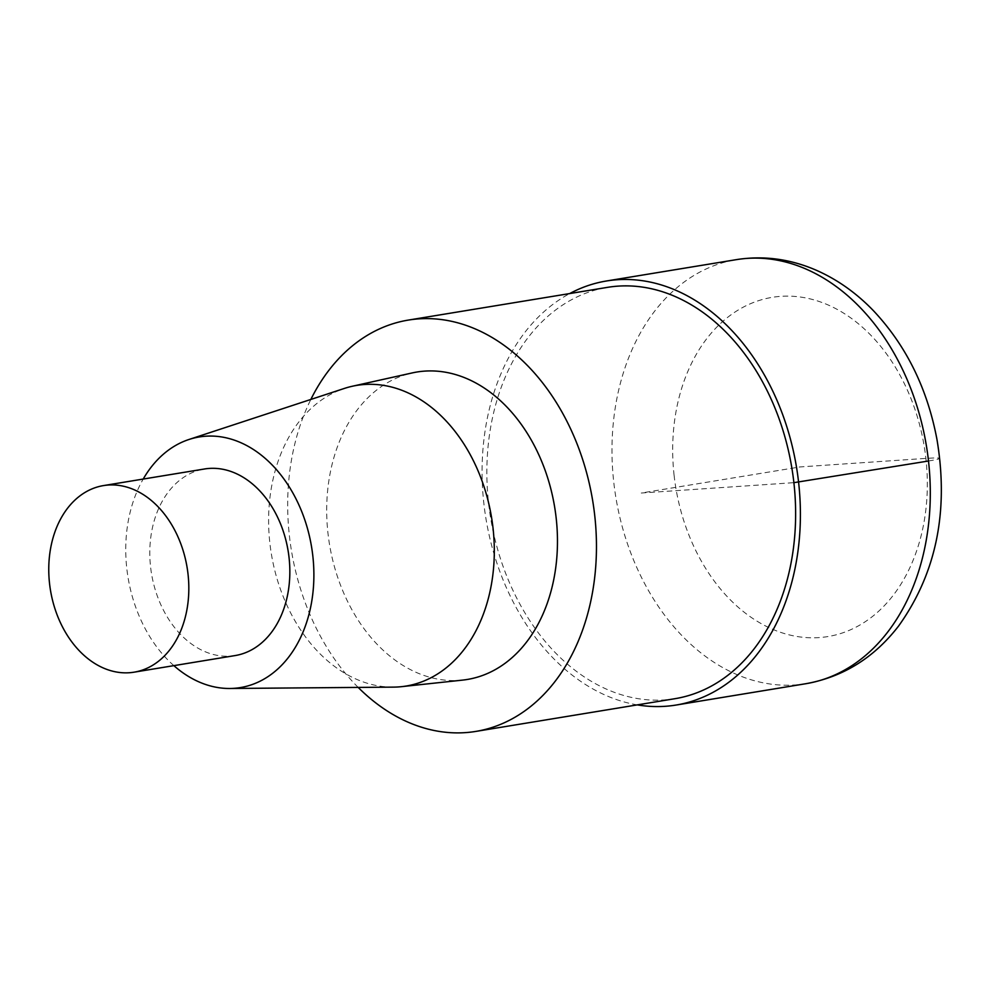 <?xml version="1.0" encoding="UTF-8"?>
<svg xmlns="http://www.w3.org/2000/svg" width="991" height="991" viewBox="0 0 991 991"><rect width="100%" height="100%" fill="white"/><g stroke="black" fill="none" stroke-linecap="round" stroke-linejoin="round"><path stroke-width="0.74" stroke-dasharray="4.96 3.72" d="M358.172 687.407A208.42 152.676 80.7 0 1 289.434 536.106A208.42 152.676 80.7 0 1 310.84 399.447M675.119 698.667A208.42 152.676 80.7 0 1 488.6 503.378A208.42 152.676 80.7 0 1 607.384 287.378M462.747 680.086A155.773 114.114 80.7 0 1 327.996 533.492A155.773 114.114 80.7 0 1 412.194 372.938M173.871 665.642A126.984 93.018 80.7 0 1 126.811 568.586A126.984 93.018 80.7 0 1 143.212 479.062M393.477 687.122A152.341 111.599 80.7 0 1 269.886 543.279A152.341 111.599 80.7 0 1 344.459 388.41M235.177 655.559A94.541 69.259 80.7 0 1 150.582 566.976A94.541 69.259 80.7 0 1 204.456 468.991M637.287 704.886A214.861 157.396 80.7 0 1 483.881 503.688A214.861 157.396 80.7 0 1 569.689 293.571M928.505 461.001A42.972 2.044 -6.4 0 0 925.904 458.399L800.01 466.934L641.251 493.022L793.89 482.667M806.055 683.679A214.861 157.396 80.7 0 1 613.776 482.344A214.861 157.396 80.7 0 1 736.226 259.667M674.115 475.469A171.889 125.919 80.7 0 1 846.376 314.903A171.889 125.919 80.7 0 1 879.525 610.431A171.889 125.919 80.7 0 1 674.115 475.469"/><path stroke-width="1.49" d="M310.84 399.447A208.42 152.676 80.7 0 1 408.218 320.105A208.42 152.676 80.7 0 1 592.717 500.901A208.42 152.676 80.7 0 1 475.94 731.395A208.42 152.676 80.7 0 1 358.172 687.407M607.384 287.378A208.42 152.676 80.7 0 1 791.883 468.173A208.42 152.676 80.7 0 1 675.119 698.667M143.212 479.062A126.984 93.018 80.7 0 1 188.971 439.484L344.434 388.41A152.341 111.599 80.7 0 1 352.239 386.267L412.219 372.926A155.773 114.114 80.7 0 1 554.675 507.206A155.773 114.114 80.7 0 1 462.747 680.086M188.971 439.484A126.984 93.018 80.7 0 1 311.62 547.23A126.984 93.018 80.7 0 1 229.825 688.485A126.984 93.018 80.7 0 1 173.871 665.642M352.239 386.267A152.341 111.599 80.7 0 1 491.573 517.575A152.341 111.599 80.7 0 1 401.677 686.652A152.341 111.599 80.7 0 1 393.477 687.122M49.55 583.575A94.541 69.259 80.7 0 1 103.436 485.602A94.541 69.259 80.7 0 1 187.126 567.608A94.541 69.259 80.7 0 1 134.157 672.171A94.541 69.259 80.7 0 1 49.55 583.575M204.456 468.991A94.541 69.259 80.7 0 1 288.146 551.008A94.541 69.259 80.7 0 1 235.177 655.559L134.119 672.171M569.689 293.571A214.861 157.396 80.7 0 1 606.343 281.01A214.861 157.396 80.7 0 1 796.541 467.405A214.861 157.396 80.7 0 1 676.159 705.035A214.861 157.396 80.7 0 1 637.287 704.886M793.89 482.667L928.505 461.001M736.226 259.667A214.861 157.396 80.7 0 1 926.436 446.061A214.861 157.396 80.7 0 1 806.055 683.679M408.28 320.093L607.446 287.365M475.878 731.408L675.044 698.68M229.875 688.485L393.526 687.122M103.46 485.59L204.493 468.991M401.628 686.652L462.698 680.099M606.405 280.998L736.301 259.654C763.38 255.405 789.914 258.874 815.903 270.072C837.172 279.388 856.373 292.964 873.505 310.778C906.208 345.636 927.365 388.534 936.966 439.484C948.994 511.344 936.185 573.541 898.552 626.089C874.074 657.751 843.217 676.952 805.98 683.691L676.097 705.047"/></g></svg>
